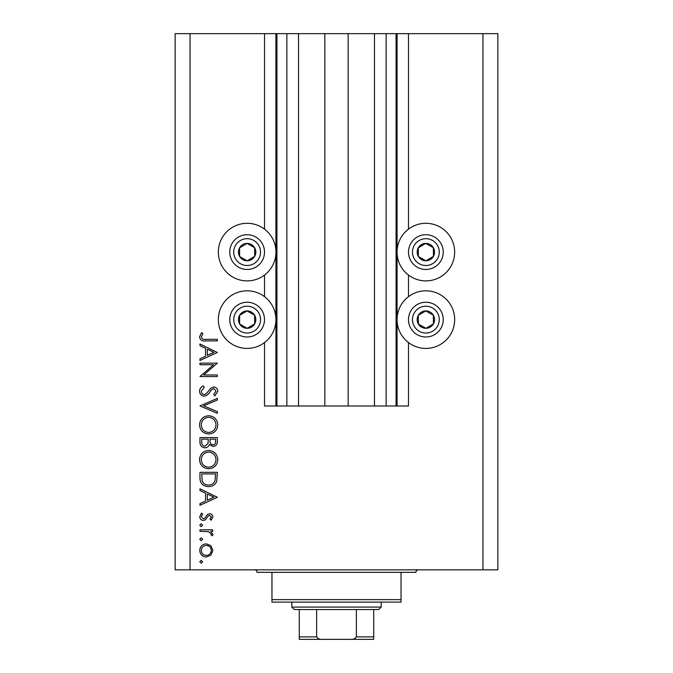 <?xml version="1.0" encoding="UTF-8"?>
<svg xmlns="http://www.w3.org/2000/svg" width="673" height="673" viewBox="0 0 673 673"><rect width="100%" height="100%" fill="white"/><g stroke="black" fill="none" stroke-linecap="round" stroke-linejoin="round"><path stroke-width="1.01" d="M298.518 33.65L298.518 406.004L324.832 406.004L324.832 33.65L264.514 33.65L264.514 229.14M264.514 275.064L264.514 296.658M264.514 342.582L264.514 406.004L276.923 406.004L276.923 33.65M286.849 33.65L286.849 406.004L276.923 406.004M298.518 406.004L286.849 406.004M324.832 406.004L348.168 406.004L348.168 33.65L324.832 33.65M386.151 33.65L386.151 406.004L396.077 406.004L396.077 33.65L374.482 33.65L374.482 406.004L348.168 406.004M374.482 33.65L348.168 33.65M386.151 406.004L374.482 406.004M396.077 33.65L397.07 33.65L397.07 406.004L396.077 406.004M408.486 342.582L408.486 406.004L397.07 406.004M482.962 33.65L482.962 569.846L497.852 569.846L497.852 33.65L408.486 33.65L408.486 229.14M408.486 275.064L408.486 296.658M408.486 33.65L397.07 33.65M425.866 223.301A28.796 28.796 0 0 0 397.07 252.097A28.796 28.796 0 0 0 425.866 280.893A28.796 28.796 0 0 0 454.662 252.097A28.796 28.796 0 0 0 425.866 223.301M425.866 290.82A28.796 28.796 0 0 1 454.662 319.616A28.796 28.796 0 0 1 425.866 348.412A28.796 28.796 0 0 1 397.07 319.616A28.796 28.796 0 0 1 425.866 290.82M247.134 280.893A28.796 28.796 0 0 1 218.338 252.097A28.796 28.796 0 0 1 247.134 223.301A28.796 28.796 0 0 1 275.93 252.097A28.796 28.796 0 0 1 247.134 280.893M247.134 348.412A28.796 28.796 0 0 0 275.93 319.616A28.796 28.796 0 0 0 247.134 290.82A28.796 28.796 0 0 0 218.338 319.616A28.796 28.796 0 0 0 247.134 348.412M213.61 364.732L199.965 364.732L199.965 363.168L217.345 363.168L203.667 374.979L217.345 374.979L217.345 376.535L199.965 376.535L213.61 364.732M204.23 396.145C201.311 395.791 199.746 394.134 199.528 391.173C199.73 388.708 201 386.941 203.322 385.89L204.205 387.362L201.303 391.173C201.378 393.15 202.354 394.285 204.247 394.58L205.955 393.957L211.095 387.976L213.736 387.009C216.277 387.278 217.631 388.708 217.791 391.291L214.847 395.917L213.778 394.504L216.008 391.114L213.812 388.565L211.566 389.709L209.833 392.048C208.554 394.328 206.687 395.699 204.23 396.145M199.965 405.945L217.345 398.366L217.345 400.04L203.65 405.827L217.345 411.624L217.345 413.298L199.965 405.945M199.528 424.907C199.999 419.329 203.019 416.276 208.58 415.746C214.157 416.217 217.228 419.22 217.791 424.764C217.345 430.426 214.3 433.505 208.664 434.009C203.078 433.521 200.032 430.484 199.528 424.907M199.528 459.659C199.999 454.082 203.019 451.028 208.58 450.498C214.157 450.969 217.228 453.972 217.791 459.524C217.345 465.178 214.3 468.257 208.664 468.77C203.078 468.273 200.032 465.236 199.528 459.659M199.965 488.817L217.345 497.28L199.965 505.305L199.965 503.606L205.543 501.04L205.543 493.158L199.965 490.516L199.965 488.817M199.746 561.778L201.193 560.331L202.64 561.778L201.193 563.225L199.746 561.778M482.962 569.846L175.148 569.846L175.148 33.65L190.038 33.65L190.038 569.846M264.514 33.65L190.038 33.65M206.283 543.843L210.792 545.584L212.887 550.421L210.8 555.242L206.283 556.983C202.262 556.621 200.083 554.426 199.746 550.421C200.074 546.409 202.253 544.213 206.283 543.843M199.746 539.275L201.193 537.828L202.64 539.275L201.193 540.722L199.746 539.275M199.965 531.367L199.965 529.811L212.668 529.811L212.668 531.367L210.8 531.367L212.887 534.463L212.458 535.826L211.103 534.968L211.33 534.169L208.596 531.645L199.965 531.367M199.746 525.243L201.193 523.796L202.64 525.243L201.193 526.69L199.746 525.243M209.555 513.768C211.591 513.894 212.702 514.963 212.887 516.973L211.086 520.229L209.993 519.169L211.33 516.973L209.623 515.325L208.47 515.762L205.383 519.859L203.414 520.448C201.151 520.246 199.923 519.001 199.746 516.729L201.463 513.095L202.64 514.13L201.303 516.645L203.347 518.891L204.558 518.462L207.604 514.349L209.555 513.768M208.437 486.587C202.842 486.259 200.024 483.307 199.965 477.712L199.965 472.328L217.345 472.328L216.723 481.355C215.133 484.88 212.374 486.621 208.437 486.587M199.965 442.279L199.965 437.576L217.345 437.576L217.345 440.966C217.539 444.197 216.109 446.039 213.038 446.485L209.345 444.483C208.613 446.611 207.133 447.73 204.903 447.823C201.69 447.427 200.049 445.576 199.965 442.279M199.965 344.012L217.345 352.475L199.965 360.492L199.965 358.802L205.543 356.236L205.543 348.353L199.965 345.712L199.965 344.012M201.303 336.929C201.942 338.94 203.431 339.747 205.787 339.335L217.345 339.335L217.345 340.891L205.61 340.891C202.136 341.371 200.1 340.016 199.528 336.837L201.53 332.647L202.867 333.564L201.303 336.929M206.275 555.427C209.337 555.141 211.019 553.475 211.33 550.413C211.028 547.351 209.337 545.685 206.275 545.399C203.221 545.685 201.564 547.359 201.303 550.413C201.564 553.475 203.212 555.141 206.275 555.427M207.318 500.216L213.955 497.154L207.318 494.007L207.318 500.216M215.562 473.893L201.749 473.893L202.194 480.85C203.305 483.643 205.391 485.04 208.445 485.031C211.726 485.014 213.938 483.492 215.074 480.455L215.562 473.893M208.672 467.205C213.198 466.726 215.646 464.193 216.008 459.6C215.604 455.015 213.131 452.508 208.588 452.054C204.087 452.534 201.656 455.049 201.303 459.6C201.639 464.219 204.096 466.759 208.672 467.205M215.562 441.252L215.562 439.141L209.993 439.141L209.993 440.184C209.682 442.775 210.683 444.357 213.005 444.929C214.897 444.55 215.747 443.33 215.562 441.252M208.209 440.167L208.209 439.141L201.749 439.141L201.749 441.353C201.446 444.029 202.497 445.661 204.903 446.266L208.007 443.423L208.209 440.167M208.672 432.453C213.198 431.973 215.646 429.441 216.008 424.848C215.604 420.263 213.131 417.756 208.588 417.302C204.087 417.782 201.656 420.297 201.303 424.848C201.639 429.467 204.096 431.999 208.672 432.453M207.318 355.411L213.955 352.349L207.318 349.203L207.318 355.411M242.886 259.677A8.69 8.69 0 0 0 254.604 247.656A8.69 8.69 0 0 0 239.554 247.849A8.69 8.69 0 0 0 242.886 259.677M243.458 258.668L247.243 260.788L254.714 256.346L254.604 247.656L247.025 243.416L239.554 247.849L239.664 256.539L243.458 258.668M255.631 236.938A17.38 17.38 0 0 1 262.293 260.594A17.38 17.38 0 0 1 238.637 267.257A17.38 17.38 0 0 1 231.975 243.609A17.38 17.38 0 0 1 255.631 236.938A17.38 17.38 0 0 0 231.975 243.609A17.38 17.38 0 0 0 238.637 267.257M239.664 256.539L247.243 260.788L254.714 256.346L254.604 247.656L247.025 243.416L239.554 247.857M421.618 259.677A8.69 8.69 0 0 0 433.336 247.656A8.69 8.69 0 0 0 418.286 247.849A8.69 8.69 0 0 0 421.618 259.677M422.19 258.668L425.975 260.788L433.446 256.346L433.336 247.656L425.757 243.416L418.286 247.849L418.396 256.539L422.19 258.668M434.363 236.938A17.38 17.38 0 0 1 441.025 260.594A17.38 17.38 0 0 1 417.369 267.257A17.38 17.38 0 0 1 410.707 243.609A17.38 17.38 0 0 1 434.363 236.938A17.38 17.38 0 0 0 410.707 243.609A17.38 17.38 0 0 0 417.369 267.257M418.396 256.539L425.975 260.788L433.446 256.346L433.336 247.656L425.757 243.416L418.286 247.857M421.618 327.196A8.69 8.69 0 0 0 433.336 315.183A8.69 8.69 0 0 0 418.286 315.376A8.69 8.69 0 0 0 421.618 327.196M422.19 326.186L425.975 328.306L433.446 323.864L433.336 315.183L425.757 310.934L418.286 315.376L418.396 324.058L422.19 326.186M434.363 304.457A17.38 17.38 0 0 1 441.025 328.113A17.38 17.38 0 0 1 417.369 334.775A17.38 17.38 0 0 1 410.707 311.128A17.38 17.38 0 0 1 434.363 304.457A17.38 17.38 0 0 0 410.707 311.128A17.38 17.38 0 0 0 417.369 334.775M425.975 328.306L433.446 323.864L433.336 315.183L425.757 310.934L418.286 315.376L418.396 324.058L425.975 328.306M242.886 327.196A8.69 8.69 0 0 0 254.604 315.183A8.69 8.69 0 0 0 239.554 315.376A8.69 8.69 0 0 0 242.886 327.196M243.458 326.186L247.243 328.306L254.714 323.864L254.604 315.183L247.025 310.934L239.554 315.376L239.664 324.058L243.458 326.186M255.631 304.457A17.38 17.38 0 0 1 262.293 328.113A17.38 17.38 0 0 1 238.637 334.775A17.38 17.38 0 0 1 231.975 311.128A17.38 17.38 0 0 1 255.631 304.457A17.38 17.38 0 0 0 231.975 311.128A17.38 17.38 0 0 0 238.637 334.775M247.243 328.306L254.714 323.864L254.604 315.183L247.025 310.934L239.554 315.376L239.664 324.058L247.243 328.306M254.579 569.846A2.482 2.482 0 0 1 257.061 572.328L271.959 572.328L271.959 599.635L401.041 599.635L401.041 572.328L271.959 572.328M418.421 569.846A2.482 2.482 0 0 0 415.939 572.328L401.041 572.328M401.041 599.635L401.041 602.116L271.959 602.116L271.959 599.635M359.088 639.35L313.912 639.35L359.088 639.35M381.179 607.08L378.697 609.561L294.303 609.561L291.821 607.08L381.179 607.08L381.179 602.116M291.821 607.08L291.821 602.116M373.734 609.561L373.734 638.441M373.734 639.35L299.266 639.35L299.266 636.868L299.266 639.35M350.322 639.35C353.005 639.678 355.016 638.854 356.362 636.868L373.734 636.868M356.362 609.561L356.362 636.868M316.638 609.561L316.638 636.868C317.984 638.854 319.995 639.678 322.678 639.35M299.266 609.561L299.266 636.868L316.638 636.868M275.93 33.65L275.93 406.004M240.581 263.791A13.401 13.401 0 0 0 258.827 258.651A13.401 13.401 0 0 0 253.687 240.404A13.401 13.401 0 0 0 235.441 245.544A13.401 13.401 0 0 0 240.581 263.791M419.313 263.791A13.401 13.401 0 0 0 437.559 258.651A13.401 13.401 0 0 0 432.419 240.404A13.401 13.401 0 0 0 414.173 245.544A13.401 13.401 0 0 0 419.313 263.791M419.313 331.318A13.401 13.401 0 0 0 437.559 326.169A13.401 13.401 0 0 0 432.419 307.923A13.401 13.401 0 0 0 414.173 313.071A13.401 13.401 0 0 0 419.313 331.318M240.581 331.318A13.401 13.401 0 0 0 258.827 326.169A13.401 13.401 0 0 0 253.687 307.923A13.401 13.401 0 0 0 235.441 313.071A13.401 13.401 0 0 0 240.581 331.318"/></g></svg>

